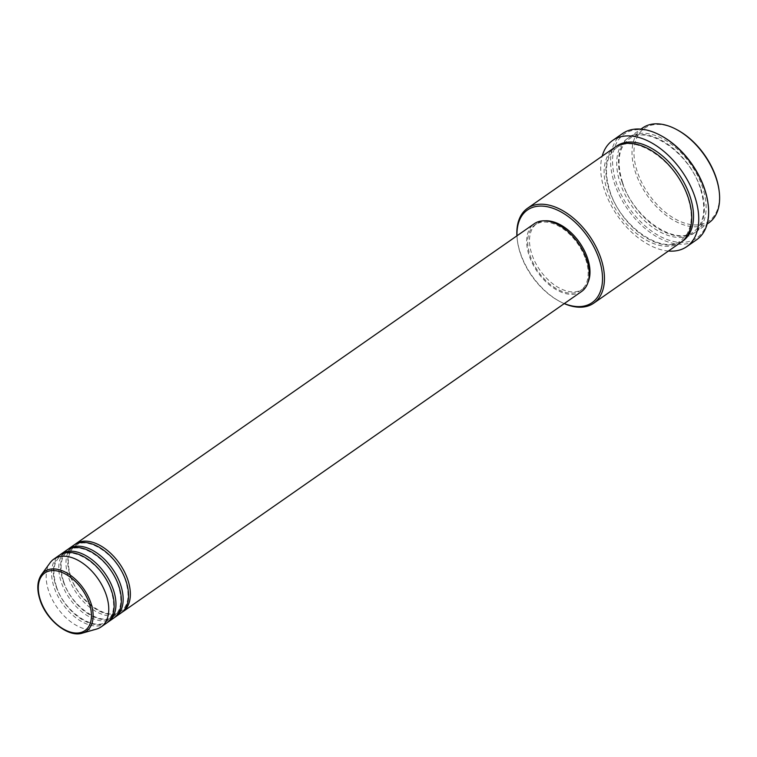 <?xml version="1.0" encoding="UTF-8"?>
<svg xmlns="http://www.w3.org/2000/svg" width="757" height="757" viewBox="0 0 757 757"><rect width="100%" height="100%" fill="white"/><g stroke="black" fill="none" stroke-linecap="round" stroke-linejoin="round"><path stroke-width="0.57" stroke-dasharray="3.79 2.84" d="M121.801 612.413A41.332 24.99 55.1 0 1 70.41 576.314A41.332 24.99 55.1 0 1 74.536 544.709M120.921 613.075A41.332 24.99 55.1 0 1 68.613 577.572A41.332 24.99 55.1 0 1 73.609 545.305M114.6 617.438A41.332 24.99 55.1 0 1 63.209 581.348A41.332 24.99 55.1 0 1 67.335 549.733M113.73 618.1A41.332 24.99 55.1 0 1 61.412 582.597A41.332 24.99 55.1 0 1 66.408 550.33M107.399 622.472A41.332 24.99 55.1 0 1 56.018 586.372A41.332 24.99 55.1 0 1 60.134 554.758M106.529 623.125A41.332 24.99 55.1 0 1 54.211 587.621A41.332 24.99 55.1 0 1 59.216 555.354M719.018 190.007A56.482 34.15 55.1 0 1 688.577 224.176A56.482 34.15 55.1 0 1 637.555 172.482A56.482 34.15 55.1 0 1 676.919 129.702M642.693 127.876A57.863 34.983 -124.9 0 0 635.7 173.06A57.863 34.983 -124.9 0 0 708.931 222.766M517.003 235.777A56.482 34.15 -124.9 0 0 517.447 241.029A56.482 34.15 -124.9 0 0 520.579 254.134A56.482 34.15 -124.9 0 0 559.537 301.333A56.482 34.15 -124.9 0 0 564.315 303.557M564.23 303.614A57.863 34.983 55.1 0 1 560.435 301.806A57.863 34.983 55.1 0 1 520.532 253.453A57.863 34.983 55.1 0 1 517.315 240.026A57.863 34.983 55.1 0 1 516.917 235.843M707.984 203.179A63.37 38.314 55.1 0 1 673.825 241.521A63.37 38.314 55.1 0 1 616.586 183.516A63.37 38.314 55.1 0 1 660.747 135.522M622.557 133.535A64.752 39.146 -124.9 0 0 614.722 184.093A64.752 39.146 -124.9 0 0 696.686 239.714M622.197 182.475A57.863 34.983 55.1 0 1 629.199 137.301A57.863 34.983 55.1 0 1 702.439 186.998A57.863 34.983 55.1 0 1 695.437 232.181A57.863 34.983 55.1 0 1 622.197 182.475M681.045 242.231A57.863 34.983 55.1 0 1 607.805 192.524A57.863 34.983 55.1 0 1 614.807 147.35M581.603 291.492A41.332 24.99 55.1 0 1 529.294 255.989A41.332 24.99 55.1 0 1 534.291 223.712M585.644 259.159A39.951 24.158 55.1 0 1 580.818 290.357A39.951 24.158 55.1 0 1 530.25 256.036A39.951 24.158 55.1 0 1 535.076 224.838A39.951 24.158 55.1 0 1 585.644 259.159M587.99 282.437A39.951 24.158 55.1 0 1 582.616 289.108A39.951 24.158 55.1 0 1 532.048 254.787A39.951 24.158 55.1 0 1 536.874 223.589A39.951 24.158 55.1 0 1 544.993 220.836M668.431 251.031A64.752 39.146 55.1 0 1 604.834 191.001A64.752 39.146 55.1 0 1 602.193 156.15M96.47 629.095A41.332 24.99 55.1 0 1 48.817 591.397A41.332 24.99 55.1 0 1 50.142 562.735M82.286 633.155A36.431 22.029 55.1 0 1 40.282 599.913A36.431 22.029 55.1 0 1 41.446 574.648M700.641 188.256A57.863 34.983 -124.9 0 0 642.901 134.547A57.863 34.983 -124.9 0 0 620.399 183.733A57.863 34.983 -124.9 0 0 678.13 237.443A57.863 34.983 -124.9 0 0 700.641 188.256M681.925 241.578A57.863 34.983 55.1 0 1 609.603 191.275A57.863 34.983 55.1 0 1 615.715 146.744M70.817 576.503C66.361 561.836 67.856 551.607 75.303 545.806C87.613 535.303 117.77 555.241 125.52 580.628C129.967 595.286 128.472 605.524 121.035 611.325C108.724 621.819 78.558 601.881 70.817 576.503M63.616 581.527C59.169 566.861 60.664 556.632 68.102 550.831C80.412 540.328 110.579 560.265 118.319 585.653C122.766 600.31 121.271 610.549 113.834 616.349C101.523 626.843 71.366 606.906 63.616 581.527M56.415 586.552C51.968 571.885 53.463 561.656 60.901 555.856C73.211 545.352 103.378 565.29 111.118 590.678C115.575 605.335 114.08 615.573 106.642 621.374C94.332 631.868 64.165 611.93 56.415 586.552M559.537 301.333L560.435 301.806M622.604 182.664C616.274 161.979 618.441 147.445 629.086 139.051C646.923 124.101 689.286 152.356 700.234 188.077C706.565 208.762 704.398 223.296 693.753 231.68C675.916 246.631 633.552 218.385 622.604 182.664M616.491 147.852C634.328 132.901 676.692 161.146 687.64 196.867C691.387 208.09 692.22 217.978 690.138 226.551L687.318 233.648L681.149 240.48C663.321 255.431 620.958 227.176 610.01 191.455C603.679 170.77 605.837 156.235 616.491 147.852M580.818 290.357L582.616 289.108M695.437 232.181L707.142 224.015M629.199 137.301L640.905 129.125M535.076 224.838L536.874 223.589M517.447 241.029L517.315 240.026"/><path stroke-width="1.14" d="M74.536 544.709A41.332 24.99 55.1 0 1 75.407 544.046A41.332 24.99 55.1 0 1 127.725 579.55A41.332 24.99 55.1 0 1 122.719 611.826A41.332 24.99 55.1 0 1 121.801 612.413M67.335 549.733A41.332 24.99 55.1 0 1 68.215 549.071L73.609 545.305A41.332 24.99 55.1 0 1 125.917 580.808A41.332 24.99 55.1 0 1 120.921 613.075L115.528 616.851A41.332 24.99 55.1 0 1 114.6 617.438M68.215 549.071A41.332 24.99 55.1 0 1 120.524 584.574A41.332 24.99 55.1 0 1 115.528 616.851M60.134 554.758A41.332 24.99 55.1 0 1 61.014 554.096L66.408 550.33A41.332 24.99 55.1 0 1 118.726 585.833A41.332 24.99 55.1 0 1 113.73 618.1L108.327 621.876A41.332 24.99 55.1 0 1 107.399 622.472M61.014 554.096A41.332 24.99 55.1 0 1 113.323 589.599A41.332 24.99 55.1 0 1 108.327 621.876M53.813 559.12L59.216 555.354A41.332 24.99 55.1 0 1 111.525 590.857A41.332 24.99 55.1 0 1 106.529 623.125L101.126 626.9A41.332 24.99 55.1 0 1 96.47 629.095L82.286 633.155A36.431 22.029 55.1 0 0 90.802 602.761A36.431 22.029 55.1 0 0 66.853 572.964A36.431 22.029 55.1 0 0 41.446 574.648L50.142 562.735A41.332 24.99 55.1 0 1 53.813 559.12A41.332 24.99 55.1 0 1 106.131 594.624A41.332 24.99 55.1 0 1 101.126 626.9M676.029 129.229L676.919 129.702A56.482 34.15 55.1 0 1 715.876 176.901A56.482 34.15 55.1 0 1 719.018 190.007L719.15 191.01A57.863 34.983 -124.9 0 0 715.933 177.583A57.863 34.983 -124.9 0 0 676.029 129.229A57.863 34.983 -124.9 0 0 642.693 127.876L640.905 129.125M707.142 224.015L708.931 222.766A57.863 34.983 -124.9 0 0 719.15 191.01M564.315 303.557A56.482 34.15 -124.9 0 0 598.91 258.553A56.482 34.15 -124.9 0 0 550.207 207.427A56.482 34.15 -124.9 0 0 517.003 235.777M516.917 235.843A57.863 34.983 55.1 0 1 527.525 208.27A57.863 34.983 55.1 0 1 600.765 257.976A57.863 34.983 55.1 0 1 593.762 303.16A57.863 34.983 55.1 0 1 564.23 303.614M659.858 135.049L660.747 135.522A63.37 38.314 55.1 0 1 704.455 188.474A63.37 38.314 55.1 0 1 707.984 203.179L708.117 204.182A64.752 39.146 -124.9 0 0 704.512 189.155A64.752 39.146 -124.9 0 0 659.858 135.049A64.752 39.146 -124.9 0 0 622.557 133.535L612.659 140.442A64.752 39.146 55.1 0 1 694.614 196.063A64.752 39.146 55.1 0 1 686.788 246.621A64.752 39.146 55.1 0 1 668.431 251.031M686.788 246.621L696.686 239.714A64.752 39.146 -124.9 0 0 708.117 204.182M527.525 208.27L614.807 147.35A57.863 34.983 55.1 0 1 688.037 197.057A57.863 34.983 55.1 0 1 681.045 242.231L593.762 303.16M75.407 544.046L534.291 223.712A41.332 24.99 55.1 0 1 586.599 259.216A41.332 24.99 55.1 0 1 581.603 291.492L122.719 611.826M544.993 220.836A39.951 24.158 55.1 0 1 587.441 257.91A39.951 24.158 55.1 0 1 587.99 282.437M602.193 156.15A64.752 39.146 55.1 0 1 612.659 140.442M40.537 600.433A35.106 21.224 -124.9 0 0 75.558 633.013A35.106 21.224 -124.9 0 0 89.212 603.178A35.106 21.224 -124.9 0 0 54.192 570.589A35.106 21.224 -124.9 0 0 40.537 600.433M615.715 146.744A57.863 34.983 55.1 0 1 689.835 195.798A57.863 34.983 55.1 0 1 681.925 241.578M41.446 574.648C37.093 581.158 36.658 589.694 40.13 600.244C46.518 620.257 68.414 637.791 82.286 633.155"/></g></svg>
